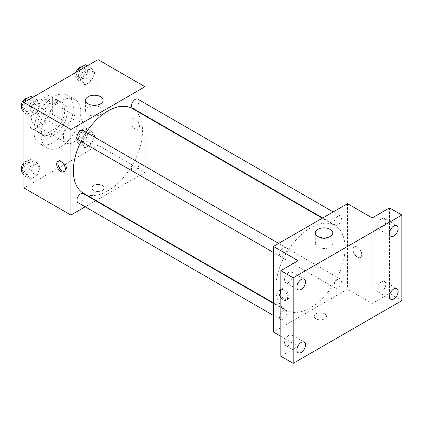 <?xml version="1.0" encoding="UTF-8"?>
<svg xmlns="http://www.w3.org/2000/svg" width="423" height="423" viewBox="0 0 423 423"><rect width="100%" height="100%" fill="white"/><g stroke="black" fill="none" stroke-linecap="round" stroke-linejoin="round"><path stroke-width="0.32" stroke-dasharray="2.12 1.59" d="M63.476 136.64A13.97 8.069 120 0 0 66.374 143.032A13.97 8.069 120 0 0 80.344 134.969A13.97 8.069 120 0 0 80.344 118.831A13.97 8.069 120 0 0 69.578 122.575A13.97 8.069 120 0 0 63.476 136.64M31.371 118.102A13.97 8.069 120 0 0 34.263 124.494A13.97 8.069 120 0 0 48.238 116.431A13.97 8.069 120 0 0 48.238 100.293A13.97 8.069 120 0 0 37.467 104.037A13.97 8.069 120 0 0 31.371 118.102M34.004 103.746L48.497 95.376A18.765 10.834 120 0 1 50.633 96.148A18.765 10.834 120 0 1 52.362 97.613L52.362 114.347A18.765 10.834 120 0 1 48.497 121.047L34.004 129.412A18.765 10.834 120 0 1 31.868 128.645A18.765 10.834 120 0 1 30.133 127.18L30.133 110.445A18.765 10.834 120 0 1 34.004 103.746L43.881 109.451L58.374 101.081L48.497 95.376M48.497 121.047L58.374 126.752L43.881 135.117L34.004 129.412M30.133 127.18L40.016 132.885L40.016 116.151L30.133 110.445M40.016 132.885A18.765 10.834 120 0 0 41.75 134.35A18.765 10.834 120 0 0 43.881 135.117M58.374 126.752A18.765 10.834 120 0 0 62.244 120.053L52.362 114.347M58.374 101.081A18.765 10.834 120 0 1 60.51 101.848A18.765 10.834 120 0 1 62.244 103.312L62.244 120.053M43.881 109.451A18.765 10.834 120 0 0 40.016 116.151M51.13 133.784A19.209 11.093 -60 0 1 41.523 134.736A19.209 11.093 -60 0 1 41.523 112.555A19.209 11.093 -60 0 1 60.732 101.462A19.209 11.093 -60 0 1 63.677 116.854A19.209 11.093 -60 0 1 51.13 133.784M53.599 135.212A19.209 11.093 120 0 0 66.152 118.281A19.209 11.093 120 0 0 63.207 102.889A19.209 11.093 120 0 0 48.402 108.034A19.209 11.093 120 0 0 40.016 127.371A19.209 11.093 120 0 0 43.992 136.164A19.209 11.093 120 0 0 53.599 135.212M62.244 103.312L52.362 97.613M33.84 130.934A27.944 16.132 120 0 0 39.63 143.725A27.944 16.132 120 0 0 67.569 127.593A27.944 16.132 120 0 0 67.569 95.328A27.944 16.132 120 0 0 46.038 102.81A27.944 16.132 120 0 0 33.84 130.934M41.248 135.212A27.944 16.132 120 0 0 47.038 148.002A27.944 16.132 120 0 0 74.982 131.87A27.944 16.132 120 0 0 74.982 99.606A27.944 16.132 120 0 0 53.446 107.088A27.944 16.132 120 0 0 41.248 135.212M94.694 135.841L91.484 144.111L85.065 147.817L81.861 143.249L85.065 134.979L91.484 131.278L94.694 135.841L91.484 144.111L85.065 147.817L81.861 143.249L85.065 134.979L91.484 131.278L94.694 135.841L88.518 132.277L85.309 140.547L78.895 144.248L75.685 139.685L78.895 131.416L85.309 127.714L88.518 132.277M94.694 72.872L91.484 81.142L85.065 84.843L81.861 80.28L85.065 72.01L91.484 68.304L94.694 72.872L91.484 81.142L85.065 84.843L81.861 80.28L85.065 72.01L91.484 68.304L94.694 72.872L88.518 69.303L85.309 77.573L78.895 81.279L75.685 76.716L77.769 71.35M98.057 59.632L98.057 145.195L23.963 187.971M40.159 167.328L36.949 175.598L30.535 179.299L27.326 174.736L30.535 166.466L36.949 162.76L40.159 167.328L36.949 175.598L30.535 179.299L27.326 174.736L30.535 166.466L36.949 162.76L40.159 167.328L33.983 163.764L30.773 172.029L24.36 175.735L23.963 175.17M40.159 104.354L36.949 112.624L30.535 116.33L27.326 111.767L30.535 103.498L36.949 99.791L40.159 104.354L36.949 112.624L30.535 116.33L27.326 111.767L30.535 103.498L36.949 99.791L40.159 104.354L33.983 100.79L30.773 109.06L24.36 112.767L23.963 112.201M144.983 115.823L144.983 172.288L98.057 145.195M144.983 172.288L96.084 200.518M95.688 200.745L85.208 206.794M93.737 190.466A6.112 3.527 0 0 0 100.394 191.233A6.112 3.527 0 0 0 104.169 187.971A6.112 3.527 0 0 0 98.057 184.444A6.112 3.527 0 0 0 91.944 187.971A6.112 3.527 0 0 0 93.737 190.466A6.112 3.527 0 0 0 100.394 191.233A6.112 3.527 0 0 0 104.169 187.971A6.112 3.527 0 0 0 98.057 184.439A6.112 3.527 0 0 0 91.944 187.971A6.112 3.527 0 0 0 93.737 190.466M83.484 193.248A48.899 28.235 120 0 0 132.388 165.012A48.899 28.235 120 0 0 132.388 108.547M86.244 132.325A48.899 28.235 120 0 0 81.005 141.398M144.983 103.265L144.983 115.363M132.584 108.203A5.24 3.024 120 0 0 137.824 105.179A5.24 3.024 120 0 0 137.824 99.13M131.5 168.777A5.24 3.024 120 0 0 132.584 171.178A5.24 3.024 120 0 0 137.824 168.153A5.24 3.024 120 0 0 137.824 162.104A5.24 3.024 120 0 0 133.784 163.505A5.24 3.024 120 0 0 131.5 168.777M78.049 202.665A5.24 3.024 120 0 0 83.289 199.635A5.24 3.024 120 0 0 83.289 193.586M83.289 130.617A5.24 3.024 -60 0 1 84.373 133.012A5.24 3.024 -60 0 1 82.088 138.289A5.24 3.024 -60 0 1 78.049 139.69M130.781 121.306A6.112 3.527 -120 0 0 133.451 127.46A6.112 3.527 -120 0 0 138.162 129.1A6.112 3.527 -120 0 0 138.162 122.041A6.112 3.527 -120 0 0 132.05 118.509A6.112 3.527 -120 0 0 130.781 121.306M58.638 161.041A6.112 3.527 60 0 1 59.199 160.571A6.112 3.527 60 0 1 63.91 162.21A6.112 3.527 60 0 1 66.575 168.359A6.112 3.527 60 0 1 65.311 171.156A6.112 3.527 60 0 1 64.624 171.405M130.781 121.311A6.112 3.527 -120 0 0 133.451 127.46A6.112 3.527 -120 0 0 138.157 129.1A6.112 3.527 -120 0 0 138.157 122.041A6.112 3.527 -120 0 0 132.045 118.509A6.112 3.527 -120 0 0 130.781 121.311M88.158 114.459A8.761 5.06 180 0 1 85.594 110.884A8.761 5.06 180 0 1 94.35 105.824A8.761 5.06 180 0 1 103.112 110.884A8.761 5.06 180 0 1 97.702 115.558A8.761 5.06 180 0 1 88.158 114.459M275.886 287.788A48.899 28.235 120 0 0 286.017 310.175A48.899 28.235 120 0 0 334.916 281.94A48.899 28.235 120 0 0 334.916 225.475A48.899 28.235 120 0 0 297.232 238.577A48.899 28.235 120 0 0 275.886 287.788M286.905 249.945A5.24 3.024 -60 0 1 284.616 255.217A5.24 3.024 -60 0 1 280.576 256.618A5.24 3.024 -60 0 1 280.576 250.569A5.24 3.024 -60 0 1 285.816 247.545A5.24 3.024 -60 0 1 286.905 249.945M334.027 285.71A5.24 3.024 120 0 0 335.111 288.105A5.24 3.024 120 0 0 340.351 285.081A5.24 3.024 120 0 0 340.351 279.032A5.24 3.024 120 0 0 336.317 280.433A5.24 3.024 120 0 0 334.027 285.71M279.492 317.192A5.24 3.024 120 0 0 280.576 319.592A5.24 3.024 120 0 0 285.816 316.568A5.24 3.024 120 0 0 285.816 310.519A5.24 3.024 120 0 0 281.781 311.92A5.24 3.024 120 0 0 279.492 317.192M334.027 222.736A5.24 3.024 120 0 0 335.111 225.136A5.24 3.024 120 0 0 340.351 222.112A5.24 3.024 120 0 0 340.351 216.058A5.24 3.024 120 0 0 336.317 217.464A5.24 3.024 120 0 0 334.027 222.736M347.51 203.659L347.51 289.216L273.417 331.997M401.85 300.621L389.498 293.493L372.214 303.476L347.51 289.216M280.824 336.274L298.115 346.252L280.824 356.235M316.023 318.805A6.112 3.527 0 0 0 322.686 319.571A6.112 3.527 0 0 0 326.456 316.309A6.112 3.527 0 0 0 320.343 312.782A6.112 3.527 0 0 0 314.231 316.309A6.112 3.527 0 0 0 316.023 318.805A6.112 3.527 0 0 0 322.686 319.566A6.112 3.527 0 0 0 326.456 316.309A6.112 3.527 0 0 0 320.343 312.777A6.112 3.527 0 0 0 314.231 316.309A6.112 3.527 0 0 0 316.023 318.805M372.214 217.914L372.214 303.476M353.073 249.644A6.112 3.527 -120 0 0 355.738 255.793A6.112 3.527 -120 0 0 360.449 257.433A6.112 3.527 -120 0 0 360.449 250.374A6.112 3.527 -120 0 0 354.337 246.847A6.112 3.527 -120 0 0 353.073 249.644A6.112 3.527 -120 0 0 355.738 255.799A6.112 3.527 -120 0 0 360.449 257.433A6.112 3.527 -120 0 0 360.449 250.379A6.112 3.527 -120 0 0 354.337 246.847A6.112 3.527 -120 0 0 353.068 249.644M298.115 346.252L298.115 260.695M280.824 289.395A6.112 3.527 60 0 1 285.298 291.648A6.112 3.527 60 0 1 287.619 297.417A6.112 3.527 60 0 1 286.355 300.214A6.112 3.527 60 0 1 280.824 297.591M280.824 289.501A6.112 3.527 60 0 1 281.485 288.909A6.112 3.527 60 0 1 286.197 290.543A6.112 3.527 60 0 1 288.861 296.697A6.112 3.527 60 0 1 287.598 299.495A6.112 3.527 60 0 1 280.824 294.609M317.853 247.074A8.761 5.06 180 0 1 315.288 243.5A8.761 5.06 180 0 1 324.05 238.44A8.761 5.06 180 0 1 332.811 243.5A8.761 5.06 180 0 1 327.402 248.169A8.761 5.06 180 0 1 317.853 247.074M381.472 281.845A6.112 3.527 120 0 0 377.48 287.228A6.112 3.527 120 0 0 378.416 292.129A6.112 3.527 120 0 0 384.528 288.597A6.112 3.527 120 0 0 384.528 281.538A6.112 3.527 120 0 0 381.472 281.845M381.472 218.871A6.112 3.527 120 0 0 377.48 224.259A6.112 3.527 120 0 0 378.416 229.155A6.112 3.527 120 0 0 384.528 225.628A6.112 3.527 120 0 0 384.528 218.569A6.112 3.527 120 0 0 381.472 218.871M389.498 207.936L389.498 293.493M288.856 335.317A6.112 3.527 120 0 0 284.859 340.705A6.112 3.527 120 0 0 285.8 345.602A6.112 3.527 120 0 0 291.912 342.075A6.112 3.527 120 0 0 291.912 335.016A6.112 3.527 120 0 0 288.856 335.317M288.856 272.343A6.112 3.527 120 0 0 284.859 277.731A6.112 3.527 120 0 0 285.8 282.627A6.112 3.527 120 0 0 291.912 279.101A6.112 3.527 120 0 0 291.912 272.042A6.112 3.527 120 0 0 288.856 272.343M30.773 96.227L33.983 100.79M23.862 106.633A5.24 3.024 120 0 0 24.946 109.034A5.24 3.024 120 0 0 30.186 106.009A5.24 3.024 120 0 0 30.186 99.96A5.24 3.024 120 0 0 26.147 101.361A5.24 3.024 120 0 0 23.862 106.633M36.949 112.624L30.773 109.06M30.535 116.33L24.36 112.767M27.326 111.767L23.963 109.821M30.535 103.498L26.311 101.055M36.949 99.791L32.724 97.353M21.71 106.76A5.24 3.024 120 0 0 22.477 107.606A5.24 3.024 120 0 0 27.717 104.581A5.24 3.024 120 0 0 27.717 98.533A5.24 3.024 120 0 0 27.146 98.321M85.309 64.74L88.518 69.303M78.398 75.151A5.24 3.024 120 0 0 79.482 77.546A5.24 3.024 120 0 0 84.722 74.522A5.24 3.024 120 0 0 84.722 68.473A5.24 3.024 120 0 0 80.682 69.874A5.24 3.024 120 0 0 78.398 75.151M91.484 81.142L85.309 77.573M85.065 84.843L78.895 81.279M81.861 80.28L75.685 76.716M85.065 72.01L80.846 69.573M91.484 68.304L87.26 65.866M76.103 72.307A5.24 3.024 120 0 0 75.928 73.724A5.24 3.024 120 0 0 77.012 76.124A5.24 3.024 120 0 0 82.252 73.094A5.24 3.024 120 0 0 82.252 67.046A5.24 3.024 120 0 0 81.681 66.839M23.963 163.928L24.36 162.903L30.773 159.196L33.983 163.764M23.862 169.607A5.24 3.024 120 0 0 24.946 172.002A5.24 3.024 120 0 0 30.186 168.978A5.24 3.024 120 0 0 30.186 162.929A5.24 3.024 120 0 0 26.147 164.336A5.24 3.024 120 0 0 23.862 169.607M36.949 175.598L30.773 172.029M30.535 179.299L24.36 175.735M27.326 174.736L23.963 172.796M30.535 166.466L24.36 162.903M36.949 162.76L30.773 159.196M21.71 169.729A5.24 3.024 120 0 0 22.477 170.58A5.24 3.024 120 0 0 27.717 167.556A5.24 3.024 120 0 0 27.717 161.501A5.24 3.024 120 0 0 23.963 162.622M78.398 138.12A5.24 3.024 120 0 0 79.482 140.521A5.24 3.024 120 0 0 84.722 137.496A5.24 3.024 120 0 0 84.722 131.442A5.24 3.024 120 0 0 80.682 132.848A5.24 3.024 120 0 0 78.398 138.12M91.484 144.111L85.309 140.547M85.065 147.817L78.895 144.248M81.861 143.249L75.685 139.685M85.065 134.979L78.895 131.416M91.484 131.278L85.309 127.714M75.928 136.692A5.24 3.024 120 0 0 77.012 139.093A5.24 3.024 120 0 0 82.252 136.069A5.24 3.024 120 0 0 82.252 130.02A5.24 3.024 120 0 0 78.213 131.421A5.24 3.024 120 0 0 75.928 136.692M34.263 124.494L66.374 143.032M48.238 100.293L80.344 118.831M63.207 102.889L60.732 101.462M43.992 136.164L41.523 134.736M60.51 101.848L50.633 96.148M41.75 134.35L31.868 128.645M74.982 99.606L67.569 95.328M47.038 148.002L39.63 143.725M59.199 160.571L57.951 161.29M65.311 171.156L64.063 171.875M103.112 110.884L103.112 100.272M85.594 110.884L85.594 100.272M334.916 225.475L322.315 218.205M286.017 310.175L273.417 302.9M273.417 252.483L280.576 256.618M278.657 243.41L285.816 247.545M340.351 279.032L137.824 162.104M335.111 288.105L132.584 171.178M285.816 310.519L273.417 303.36M280.576 319.592L273.417 315.458M340.351 216.058L333.192 211.923M335.111 225.136L322.712 217.977M281.485 288.909L280.243 289.623M287.598 299.495L286.355 300.214M332.811 243.5L332.811 232.888M315.288 243.5L315.288 232.888M378.416 292.129L390.767 299.257M384.528 281.538L396.88 288.671M285.8 345.602L298.146 352.729M291.912 335.016L304.259 342.144M285.8 282.627L298.146 289.76M291.912 272.042L304.259 279.175M378.416 229.155L390.767 236.288M384.528 218.569L396.88 225.697M30.186 99.96L27.717 98.533M24.946 109.034L22.477 107.606M84.722 68.473L82.252 67.046M79.482 77.546L77.012 76.124M30.186 162.929L27.717 161.501M24.946 172.002L22.477 170.58M84.722 131.442L82.252 130.02M79.482 140.521L77.012 139.093"/><path stroke-width="0.63" d="M85.208 206.794L70.89 215.064L23.963 187.971L23.963 102.414L98.057 59.632L144.983 86.726L144.983 103.265M96.084 200.518L95.688 200.745M81.005 141.398A48.899 28.235 120 0 0 73.359 170.86A48.899 28.235 120 0 0 83.484 193.248L273.417 302.9M322.315 218.205L132.388 108.547A48.899 28.235 120 0 0 86.244 132.325M144.983 115.363L144.983 115.823M70.89 215.064L70.89 129.507L144.983 86.726M333.192 211.923L137.824 99.13A5.24 3.024 120 0 0 133.784 100.537A5.24 3.024 120 0 0 131.5 105.808A5.24 3.024 120 0 0 132.584 108.203L322.712 217.977M273.417 303.36L83.289 193.586A5.24 3.024 120 0 0 79.249 194.992A5.24 3.024 120 0 0 76.965 200.264A5.24 3.024 120 0 0 78.049 202.665L273.417 315.458M273.417 252.483L78.049 139.69A5.24 3.024 -60 0 1 78.049 133.642A5.24 3.024 -60 0 1 83.289 130.617L278.657 243.41M70.89 129.507L23.963 102.414M88.158 103.852A8.761 5.06 180 0 1 85.594 100.272A8.761 5.06 180 0 1 94.35 95.217A8.761 5.06 180 0 1 103.112 100.272A8.761 5.06 180 0 1 97.702 104.946A8.761 5.06 180 0 1 88.158 103.852M65.332 169.078A6.112 3.527 60 0 1 64.063 171.875A6.112 3.527 60 0 1 57.951 168.349A6.112 3.527 60 0 1 57.951 161.29A6.112 3.527 60 0 1 62.662 162.924A6.112 3.527 60 0 1 65.332 169.078M64.624 171.405A6.112 3.527 60 0 1 59.199 167.63A6.112 3.527 60 0 1 58.638 161.041M280.824 336.274L273.417 331.997L273.417 246.435L347.51 203.659L372.214 217.914L389.498 207.936L401.85 215.064L401.85 300.621L293.176 363.368L280.824 356.235L280.824 270.678L298.115 260.695L273.417 246.435M293.176 363.368L293.176 277.805L280.824 270.678M293.176 277.805L401.85 215.064M317.853 236.468A8.761 5.06 180 0 1 315.288 232.888A8.761 5.06 180 0 1 324.05 227.833A8.761 5.06 180 0 1 332.811 232.888A8.761 5.06 180 0 1 327.402 237.562A8.761 5.06 180 0 1 317.853 236.468M280.824 297.591A6.112 3.527 60 0 1 280.243 289.623A6.112 3.527 60 0 1 280.824 289.395M280.824 294.609A6.112 3.527 60 0 1 280.824 289.501M393.824 235.981A6.112 3.527 -60 0 1 390.767 236.288A6.112 3.527 -60 0 1 389.832 231.386A6.112 3.527 -60 0 1 393.824 226.004A6.112 3.527 -60 0 1 396.88 225.697A6.112 3.527 -60 0 1 397.816 230.598A6.112 3.527 -60 0 1 393.824 235.981M301.202 289.459A6.112 3.527 -60 0 1 298.146 289.76A6.112 3.527 -60 0 1 297.21 284.864A6.112 3.527 -60 0 1 301.202 279.476A6.112 3.527 -60 0 1 304.259 279.175A6.112 3.527 -60 0 1 305.195 284.071A6.112 3.527 -60 0 1 301.202 289.459M301.202 352.428A6.112 3.527 -60 0 1 298.146 352.729A6.112 3.527 -60 0 1 297.21 347.833A6.112 3.527 -60 0 1 301.202 342.445A6.112 3.527 -60 0 1 304.259 342.144A6.112 3.527 -60 0 1 305.195 347.04A6.112 3.527 -60 0 1 301.202 352.428M393.824 298.955A6.112 3.527 -60 0 1 390.767 299.257A6.112 3.527 -60 0 1 389.832 294.36A6.112 3.527 -60 0 1 393.824 288.972A6.112 3.527 -60 0 1 396.88 288.671A6.112 3.527 -60 0 1 397.816 293.567A6.112 3.527 -60 0 1 393.824 298.955M23.963 112.201L21.15 108.198L24.36 99.928L30.773 96.227L32.724 97.353M23.963 109.821L21.15 108.198M26.311 101.055L24.36 99.928M27.146 98.321A5.24 3.024 120 0 0 23.344 100.309A5.24 3.024 120 0 0 21.393 105.211A5.24 3.024 120 0 0 21.71 106.76M77.769 71.35L78.895 68.447L85.309 64.74L87.26 65.866M80.846 69.573L78.895 68.447M81.681 66.839A5.24 3.024 120 0 0 76.103 72.307M23.963 175.17L21.15 171.172L23.963 163.928M23.963 172.796L21.15 171.172M23.963 162.622A5.24 3.024 120 0 0 21.393 168.18A5.24 3.024 120 0 0 21.71 169.729"/></g></svg>
